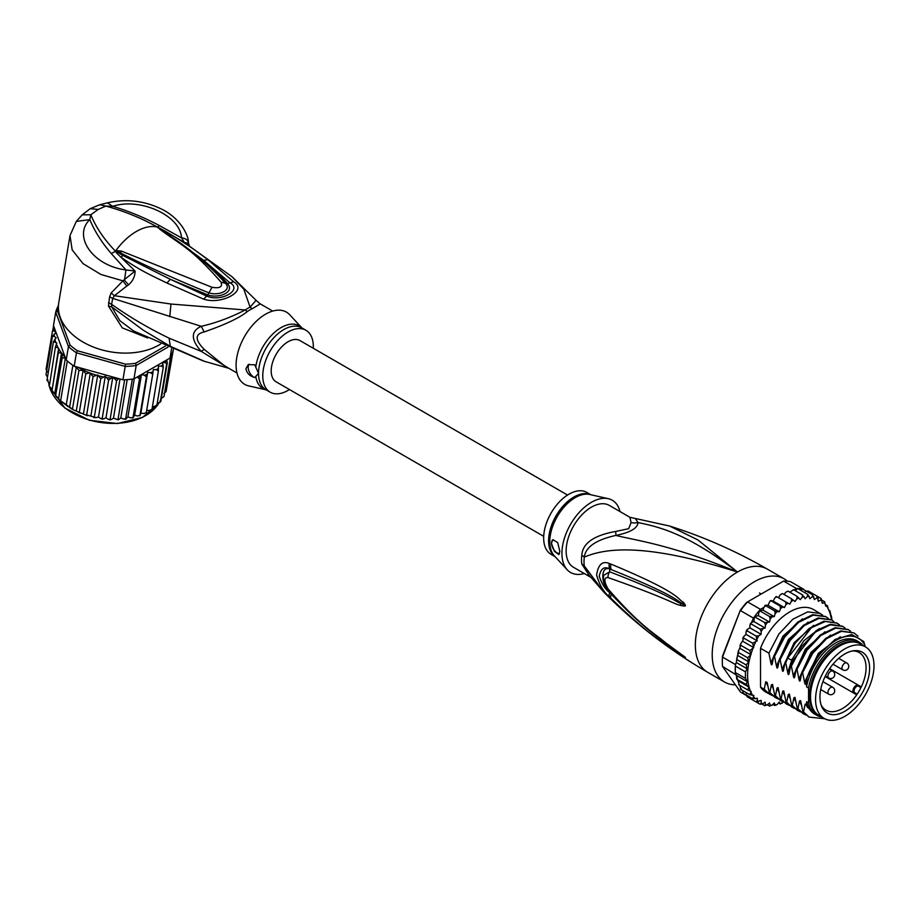 <?xml version="1.0" encoding="UTF-8"?>
<svg xmlns="http://www.w3.org/2000/svg" width="920" height="920" viewBox="0 0 920 920"><rect width="100%" height="100%" fill="white"/><g stroke="black" fill="none" stroke-linecap="round" stroke-linejoin="round"><path stroke-width="1.38" d="M874 665.769A41.308 23.851 120 0 0 865.444 646.863A41.308 23.851 120 0 0 834.796 656.707A41.308 23.851 120 0 0 815.683 696.497A41.308 23.851 120 0 0 815.568 699.499A41.308 23.851 120 0 0 824.124 718.417A41.308 23.851 120 0 0 854.783 708.572A41.308 23.851 120 0 0 873.885 668.771A41.308 23.851 120 0 0 874 665.769M824.124 718.417L819.076 715.495A41.308 23.851 -60 0 1 810.52 696.589A41.308 23.851 -60 0 1 810.623 693.577A41.308 23.851 -60 0 1 829.736 653.786A41.308 23.851 -60 0 1 860.384 643.942L865.444 646.863M862.339 692.771A35.109 20.263 120 0 0 863.799 690.081A35.109 20.263 120 0 0 853.645 650.75A35.109 20.263 120 0 0 827.23 672.508A35.109 20.263 120 0 0 825.769 675.188A35.109 20.263 120 0 0 821.594 706.249A35.109 20.263 120 0 0 862.339 692.771M854.806 692.783L857.175 694.151A33.269 19.205 120 0 0 859.176 690.943A33.269 19.205 120 0 0 860.556 688.401A33.269 19.205 120 0 0 860.959 687.619L858.578 686.24A3.772 2.173 120 0 0 854.887 688.275A3.772 2.173 120 0 0 854.645 692.668A3.772 2.173 120 0 0 854.806 692.783A0.793 0.655 119.8 0 1 853.841 693.139L825.102 676.545L856.175 694.485L857.175 694.151A33.269 19.205 -60 0 1 825.907 710.148A33.269 19.205 -60 0 1 821.111 704.927M852.253 650.992A33.269 19.205 -60 0 1 859.176 652.533A33.269 19.205 -60 0 1 860.959 687.619L860.74 686.573L858.418 685.227A4.566 2.633 120 0 0 853.944 687.7A4.566 2.633 120 0 0 853.656 693.013L853.656 693.013A4.566 2.633 120 0 0 853.841 693.139M581.819 555.323A15.893 7.705 6.9 0 1 584.303 557.106A36.271 20.941 120 0 0 584.016 562.131A36.271 20.941 120 0 0 584.303 565.961L588.317 574.333L603.98 592.284L584.303 565.961A15.893 10.442 -8.1 0 0 581.819 564.04A35.753 20.642 -60 0 1 581.532 560.268A35.753 20.642 -60 0 1 581.532 559.843A35.753 20.642 -60 0 1 581.819 555.323C582.509 543.341 593.803 535.382 615.687 531.449L628.693 528.689L631.074 522.56L629.935 517.304L669.553 526.021C703.478 536.74 736.057 551.091 767.28 569.089A59.581 34.408 120 0 0 737.483 572.033L697.969 539.971L669.553 526.021M590.421 577.07L573.539 567.318A35.753 20.642 120 0 1 566.134 550.953A35.753 20.642 -60 0 1 591.422 507.161A35.753 20.642 -60 0 1 609.293 505.39L629.935 517.304M735.413 684.813A59.581 34.408 -60 0 1 724.546 682.019A59.581 34.408 -60 0 1 712.206 654.741A59.581 34.408 120 0 1 738.219 594.78A59.581 34.408 120 0 1 784.127 578.818A59.581 34.408 120 0 1 787.405 581.175M603.98 592.284C634.627 623.323 669.196 649.991 707.687 672.29A59.581 34.408 -60 0 1 695.347 645.012A59.581 34.408 120 0 1 737.483 572.033C670.622 544.548 637.146 540.73 615.825 535.428C596.091 539.798 585.58 547.032 584.303 557.106C603.324 549.067 641.274 541.362 737.483 572.033C688.332 534.29 660.663 527.16 638.066 522.583L635.72 519.121M610.914 564.098C683.226 594.193 677.12 599.38 683.537 602.347L685.457 605.418C685.584 606.303 683.87 606.269 680.351 605.303C673.773 604.164 670.818 599.621 607.97 577.553C603.865 577.357 603.865 581.118 607.97 588.846C642.125 628.015 655.442 633.857 665.01 642.298L685.457 657.386L672.279 649.301C663.32 642.229 650.981 637.1 610.914 598.241L609.351 596.654C603.842 592.411 599.598 585.223 596.62 575.115C598.172 564.489 602.428 560.625 609.351 563.511L610.914 564.098A7.946 5.934 112.9 0 0 611.317 569.618C681.133 597.735 676.591 601.484 682.847 603.612L685.204 605.337L680.926 603.485C674.532 601.461 673.141 596.263 609.649 571.803L603.876 575.207C602.531 579.312 604.049 584.418 608.442 590.513L608.442 590.513C624.346 608.81 641.734 625.059 660.629 639.273L680.811 654.016A7.946 3.496 125.4 0 0 680.904 654.074L671.335 647.45C662.492 639.871 649.727 634.374 611.328 594.274L609.799 592.721C605.475 589.639 601.956 584.142 599.242 576.23C600.76 568.514 604.279 566.087 609.799 568.974L611.317 569.618L609.856 569.089C600.288 565.328 600.622 584.775 609.856 592.606L611.328 594.274A7.946 3.921 -44.8 0 0 610.914 598.241M609.351 563.511A7.946 5.957 112.9 0 0 609.799 568.974L609.649 571.803A7.946 6.279 -68 0 0 607.97 577.553M683.537 602.347A7.946 4.531 132.8 0 0 682.847 603.612L685.17 605.279A7.946 1.472 176.7 0 1 685.481 605.21M685.457 605.418L680.926 603.485A7.946 5.06 -71.8 0 0 680.351 605.303M607.97 588.846A7.946 3.818 139.7 0 0 608.442 590.513M680.328 653.453A7.946 3.496 125.4 0 0 680.811 654.016L682.134 654.959M685.457 657.386A7.946 7.095 147.2 0 1 685.204 657.202L681.915 654.798M685.481 657.443A7.946 7.843 -159.7 0 1 685.17 657.19L682.824 655.603A7.946 5.681 -59.7 0 0 683.514 656.512M609.351 596.654A7.946 3.91 -44.5 0 1 609.799 592.721L609.994 592.331M631.074 522.56A15.893 14.708 3.4 0 0 638.066 522.583C637.537 528.287 630.119 532.565 615.825 535.428A15.893 1.771 78.6 0 0 615.687 531.449M589.835 576.322L581.819 564.04M608.258 498.674L589.766 494.5A35.995 20.78 120 0 0 575.587 497.421A35.995 20.78 120 0 0 575.241 497.628A35.995 20.78 120 0 0 552.678 526.424A35.995 20.78 120 0 0 554.346 555.852L567.203 569.779A41.711 24.081 120 0 1 565.282 535.67A41.711 24.081 120 0 1 591.422 502.297A41.711 24.081 -60 0 1 608.258 498.674A41.711 24.081 -60 0 1 620.034 511.6M567.203 569.779A41.711 24.081 120 0 0 584.28 573.516M551.39 543.248L552.931 539.672L557.704 542.582L559.82 551.356L558.865 554.599L554.426 551.356L551.39 543.248M590.847 494.741L586.822 492.418A35.753 20.642 -60 0 0 568.951 494.19A35.753 20.642 120 0 0 545.594 525.699A35.753 20.642 120 0 0 551.068 554.346L555.093 556.669M553.047 539.615A7.946 4.588 -120 0 0 551.528 543.168A7.946 4.588 -120 0 0 559.521 553.667M810.52 695.922A39.721 22.931 -60 0 1 810.52 695.29A39.721 22.931 -60 0 1 838.603 646.633L838.603 646.633A39.721 22.931 -60 0 1 839.166 646.323M821.663 716.99A42.308 24.426 -60 0 1 816.615 715.219A42.308 24.426 -60 0 1 808.553 702.891L806.587 701.753A42.308 24.426 -60 0 0 814.648 714.092L816.615 715.219M858.912 641.942A42.308 24.426 -60 0 0 837.763 644.034A42.308 24.426 -60 0 0 808.553 688.01L806.587 686.872A42.308 24.426 -60 0 1 835.797 642.907A42.308 24.426 -60 0 1 856.957 640.814L858.912 641.942A42.308 24.426 -60 0 1 862.983 645.438M865.007 646.61L863.788 641.55L851.701 634.501L835.176 639.4L818.834 654.89L807.426 676.671L805.897 683.502M865.007 645.438A45.287 26.151 120 0 0 835.797 640.469A45.287 26.151 120 0 0 807.426 676.671M784.449 607.591L773.214 601.105L774.709 598.103L776.779 596.746L789.728 604.141L785.783 601.99L785.944 604.589L784.449 607.591L780.171 606.084L780.494 608.718L779.263 611.777L774.697 610.926L775.203 613.559L774.249 616.641L769.476 616.446L770.166 619.056L769.511 622.081L764.577 622.541L765.463 625.082L765.106 628.015L760.081 629.119L761.173 631.557L761.127 634.34L758.747 635.766L756.079 636.042L757.206 640.814L752.64 643.218L753.768 647.634L749.811 650.509L750.938 654.695L747.649 657.8L748.731 661.802L746.178 664.953L747.086 668.771L745.442 671.853L745.442 678.396L747.27 681.639L746.178 684.445L748.914 687.044L747.649 689.908L751.18 691.553L749.811 694.692L753.871 695.462L752.64 698.717L757.344 698.257L757.263 700.615L756.079 701.914L761.127 700.396L761.173 703.11L760.081 704.225L762.737 703.788L765.106 702.121L765.463 704.639L764.577 705.606L767.188 704.973L769.511 702.972L770.166 705.237L769.476 706.043L772.029 705.226L774.249 702.938L775.203 704.904L774.697 705.525L777.17 704.547L779.263 702.006L780.171 704.064L783.231 701.948M747.649 689.908L738.656 684.721L739.277 684.79L735.333 672.554A61.18 35.316 -60 0 1 735.241 669.334A61.18 35.316 -60 0 1 735.333 666.022L745.442 671.853M735.425 664.55A61.18 35.316 120 0 0 735.333 666.022L735.862 663.435L735.425 664.55L722.51 657.087L722.476 656.202L740.255 610.397A59.581 34.408 -60 0 1 746.672 602.404L783.598 581.095A61.18 35.316 -60 0 1 790.625 581.716L803.539 589.179A61.18 35.316 120 0 0 802.527 588.961A61.18 35.316 120 0 0 797.629 588.524A61.18 35.316 120 0 0 796.513 588.547L794.04 589.984M746.2 695.37L740.531 692.093L722.51 666.448A61.18 35.316 -60 0 1 722.315 661.882A61.18 35.316 -60 0 1 722.51 657.087L740.255 610.397M722.315 661.882L722.315 660.583A59.581 34.408 -60 0 1 722.476 656.202M753.445 618.102L740.531 610.638A61.18 35.316 -60 0 1 747.557 601.898L760.472 609.362A61.18 35.316 120 0 0 759.368 610.615A61.18 35.316 120 0 0 754.457 616.71A61.18 35.316 120 0 0 753.445 618.102L751.502 622.587M783.598 581.095L796.513 588.547M722.51 666.448L736.034 674.762M735.333 666.022L735.333 672.554A61.18 35.316 120 0 0 735.425 673.911M803.976 589.789L803.539 589.179M832.025 620.23L831.346 615.836M767.567 605.268L765.934 605.176M765.336 605.268L764.6 605.981L765.716 605.74L763.876 607.395L760.472 609.362M763.876 607.395L763.013 610.155L759.368 610.615L769.476 616.446M774.249 616.641L763.013 610.155M769.511 622.081L758.275 615.595L754.457 616.71L764.577 622.541M759.368 610.615L758.275 615.595M765.106 628.015L753.871 621.529L751.755 622.483M754.457 616.71L753.871 621.529M751.099 623.921L749.938 625.071L751.099 623.921L760.081 629.119M761.127 634.34L749.892 627.854L747.511 629.28L747.097 630.856L747.511 629.28M749.938 625.071L749.892 627.854M749.904 627.233L749.593 628.026M747.097 630.856L745.97 632.212L747.097 630.856L756.079 636.042M745.97 632.212L745.97 634.328L743.429 636.893L742.739 638.48L743.647 638.031L743.429 636.893M757.206 640.814L745.97 634.328M753.768 647.634L742.532 641.148L743.647 638.031L752.64 643.218M742.532 641.148L740.634 643.908L739.921 646.001L740.818 645.322L740.634 643.908M750.938 654.695L739.703 648.209L740.818 645.322L749.811 650.509M739.703 648.209L738.472 650.877L738.656 652.602L747.649 657.8M748.731 661.802L737.564 655.362L738.656 652.602M747.086 668.771L736.287 662.538L737.564 655.362M737.196 659.766L746.178 664.953M736.287 662.538L736.989 657.57M735.333 672.554L745.442 678.396M829.575 610.5L828.529 609.891L827.402 605.716L825.7 606.107L824.573 601.692L824.021 602.784L822.25 603.255L821.134 598.494L820.72 599.99L818.328 601.312L817.132 596.183L816.718 597.908L814.349 599.575L812.636 594.792L812.268 596.735L809.956 598.724L807.737 594.355L807.426 596.482L805.207 598.759L802.516 594.872L802.286 597.16L800.204 599.69L797.042 596.344L796.927 598.759L795.006 601.496L791.442 598.724L791.453 601.243L789.728 604.141M805.483 591.422L808.139 590.996L821.226 598.552M822.158 600.288L824.837 601.898M824.021 602.784A59.581 34.408 120 0 1 825.7 604.739L827.402 605.716L826.723 606.199A59.581 34.408 120 0 1 828.529 609.477M831.036 615.963L829.886 610.684M782.529 702.949A59.581 34.408 120 0 1 780.494 703.65L778.412 703.053M777.17 704.547A59.581 34.408 120 0 1 775.203 704.904L774.697 705.525L772.8 704.432M772.029 705.226A59.581 34.408 120 0 1 770.166 705.237L769.476 706.043L767.36 704.823M764.888 705.732L762.059 704.156M760.184 704.271L751.088 699.027M778.492 597.655L780.217 594.757L782.448 593.538L791.442 598.724M776.319 596.516L775.663 596.942L776.779 596.746M776.79 596.804L785.783 601.99M773.214 601.105L771.293 600.587M768.177 604.911L770.04 601.094L771.178 600.898L780.171 606.084M779.263 611.777L768.027 605.291M765.716 605.74L774.697 610.926M789.82 592.169L793.523 589.685L793.017 590.306L793.523 589.685L802.516 594.872M784.127 594.504L785.692 592.273L788.06 591.146L797.042 596.344M752.64 698.717L743.406 693.335L742.589 690.529M740.508 689.241L741.451 688.931L740.818 689.505L739.91 685.446M772.409 695.623L765.9 692.139A47.667 27.519 -60 0 1 760.518 687.136L760.518 648.301A47.667 27.519 -60 0 1 813.567 609.569L822.63 615.123M740.818 689.505L749.811 694.692M748.914 687.044L737.69 680.558M736.529 677.488L736.851 679.282L746.178 684.445M747.27 681.639L736.322 675.314M756.079 701.914L747.097 696.727L746.028 694.117M795.42 590.789L797.629 588.524L807.737 594.355M800.871 590.387L802.527 588.961L812.636 594.792M760.518 687.136L764.232 689.275L765.762 681.708L767.222 682.548L769.131 692.105L769.844 692.519L771.408 684.802L772.524 684.388L774.744 695.347L775.468 695.761L777.02 688.045L778.147 687.631L780.367 698.591L781.08 699.005L782.644 691.288L783.759 690.874L785.99 701.833L786.703 702.247L788.256 694.531L789.383 694.129L791.602 705.077L792.315 705.49L793.88 697.774L794.995 697.371L797.226 708.331L797.939 708.733L799.491 701.017L800.619 700.615L802.838 711.574L803.551 711.976L805.115 704.26L806.231 703.857L806.587 705.502L806.587 701.753M808.553 688.01L808.553 702.891M806.587 686.872L806.587 679.466M805.966 683.157C805.529 684.963 805.069 684.687 804.563 682.341L802.619 672.6L812.728 653.315L826.643 638.606L841.432 631.338L854.024 632.925L857.992 636.237M854.024 632.925L840.707 630.924L825.838 638.273L811.911 653.05L801.906 672.198L802.619 672.6M801.906 672.198L800.285 680.259M800.342 679.914C799.917 681.72 799.445 681.444 798.939 679.098L796.996 669.357L807.012 650.221L820.928 635.432L835.808 628.095L848.412 629.682L850.724 631.338M848.056 629.487L835.119 627.681L820.364 634.915L806.391 649.681L796.283 668.955L796.996 669.357M796.283 668.955L794.661 677.016M794.731 676.671C794.293 678.477 793.833 678.201 793.327 675.855L791.384 666.115L801.481 646.841L815.453 632.086L830.219 624.841L842.789 626.439L845.112 628.095M842.421 626.232L830.265 624.289L816.304 630.533L792.522 661.066L790.671 665.712L791.384 666.115M790.671 665.712L789.049 673.773M789.107 673.428C788.681 675.222 788.21 674.958 787.704 672.612L785.76 662.871L787.612 658.237L811.394 627.705L825.366 621.46L837.177 623.196L839.488 624.852M836.82 623.001L823.883 621.195L809.071 628.475L795.098 643.275L785.047 662.469L785.76 662.871M785.047 662.469L783.426 670.53M783.495 670.185C783.058 671.98 782.598 671.715 782.092 669.369L780.148 659.629L790.188 640.446L804.172 625.634L818.984 618.355L831.553 619.953L833.876 621.609M831.185 619.746L818.236 617.952L803.413 625.266L789.544 639.94L779.435 659.214L780.148 659.629M779.435 659.214L777.814 667.287M777.871 666.942C777.446 668.736 776.974 668.472 776.468 666.126L774.525 656.385L784.633 637.111L798.502 622.426L813.337 615.123L825.942 616.71L828.253 618.366M825.573 616.504L812.659 614.698L797.778 622.023L783.817 636.847L773.812 655.971L774.525 656.385M773.812 655.971L772.19 664.044M772.248 663.688C771.822 665.494 771.362 665.229 770.856 662.883L768.913 653.143L778.906 634.018L792.879 619.194L807.748 611.869L820.318 613.467M760.518 648.301L768.913 653.143M802.838 711.574L808.818 716.91M791.602 705.077L797.582 710.424M806.587 705.502L807.404 707.25L818.593 716.174M797.226 708.331L803.183 713.655M824.722 718.738L809.163 717.117L803.551 711.976M800.504 711.838L797.928 710.631L792.315 705.49M806.115 715.081L803.551 713.874L797.939 708.733M794.88 708.595L792.315 707.388L786.703 702.247M785.99 701.833L791.959 707.181M789.268 705.352L786.692 704.145L781.08 699.005M780.367 698.591L786.335 703.926M783.644 702.109L781.08 700.902L775.468 695.761M774.744 695.347L780.735 700.695M769.131 692.105L775.1 697.44M778.021 698.866L775.456 697.659L769.844 692.519M769.844 694.416L764.232 689.275M819.524 716.496L805.115 704.26M801.492 705.26L799.491 701.017M795.88 702.018L793.88 697.774M804.563 682.341L818.409 653.269L840.374 636.686M798.939 679.098L810.957 652.452L830.564 635.053M793.327 675.855L805.345 649.209L824.952 631.81M790.257 698.774L788.256 694.531M787.704 672.612L791.821 659.893L803.884 640.734L819.329 628.567M784.645 695.531L782.644 691.288M779.021 692.288L777.02 688.045M773.409 689.034L771.408 684.802M782.092 669.369L794.109 642.723L813.706 625.324M776.468 666.126L788.486 639.469L808.093 622.081M767.786 685.791L765.865 681.766M770.856 662.883L782.874 636.226L802.47 618.838M857.865 642.804A41.112 23.736 120 0 0 838.603 645.495A41.112 23.736 120 0 0 812.095 680.581A41.112 23.736 120 0 0 816.833 713.885M810.531 695.417A38.536 22.253 -60 0 1 810.52 694.795M543.708 536.337L276.138 381.846A23.839 13.765 -60 0 1 271.193 370.944A23.839 13.765 -60 0 1 281.601 346.955A23.839 13.765 -60 0 1 299.966 340.572L567.536 495.052M66.194 359.961L65.297 358.639L62.318 357.397L61.479 353.464L58.408 352.337L58.639 348.266L51.968 390.793L59.616 400.096L73.795 410.044L87.423 415.725L86.664 414.943L93.104 376.498L89.769 372.933A59.581 39.859 -170.5 0 1 78.096 367.298L74.186 366.206A61.18 40.917 9.5 0 1 72.875 365.32A61.18 40.917 9.5 0 1 70 363.193A61.18 40.917 9.5 0 1 67.309 360.962A61.18 40.917 9.5 0 1 66.194 359.961L68.436 346.564L70.069 345.034L57.523 311.098L55.718 312.156A61.18 40.917 -170.5 0 1 58.443 305.532M165.393 346.07L135.539 363.296A59.581 39.859 -170.5 0 1 125.465 364.159L77.372 350.738L76.429 352.808A61.18 40.917 -170.5 0 1 72.243 349.796A61.18 40.917 -170.5 0 1 68.436 346.564L55.718 312.156L53.475 325.553L65.17 357.202A59.581 39.859 -170.5 0 1 58.627 348.611M77.372 350.738A59.581 39.859 -170.5 0 1 70.069 345.034M135.539 363.296L136.206 365.47A61.18 40.917 -170.5 0 1 125.189 366.413L125.465 364.159M167.911 347.162L136.206 365.47L133.963 378.867L170.005 358.064L171.568 348.726M57.523 311.098A59.581 39.859 -170.5 0 1 58.42 308.441M78.096 367.298L122.946 379.81L125.189 366.413L76.429 352.808L74.186 366.206M122.946 379.81A61.18 40.917 9.5 0 0 124.648 379.764A61.18 40.917 9.5 0 0 132.33 379.109A61.18 40.917 9.5 0 0 133.963 378.867M173.282 349.45L173.04 350.888A61.18 40.917 9.5 0 1 172.707 352.003A61.18 40.917 9.5 0 1 170.591 357.017A61.18 40.917 9.5 0 1 170.005 358.064M65.837 359.467L65.17 357.202M118.496 378.568L116.564 380.868L112.815 377.004L108.629 380.098L105.305 376.188L100.763 378.637L97.738 374.957L93.104 376.498M152.375 406.95L156.848 405.593L163.277 367.149L161.242 366.079L158.343 366.206L158.401 370.955L156.32 369.679L153.364 369.541L152.743 374.221L150.661 372.749L147.706 372.347L146.406 376.889L144.359 375.222L141.462 374.566L139.495 378.913L137.252 376.97M163.277 367.149L162.966 364.516A59.581 39.859 -170.5 0 1 161.242 366.079M157.216 403.339L160.264 402.051L166.704 363.607L164.875 362.526L162.299 362.641L162.966 364.516M166.715 359.961L167.302 362.859L160.862 401.304L159.977 400.936L160.862 401.304A61.18 40.917 9.5 0 1 160.264 402.051L160.747 401.626M49.565 384.836L55.418 347.07L56.833 343.022L53.429 341.665L56.154 337.801L54.349 336.398L52.451 336.225L56.097 332.695L54.176 330.993L52.509 330.843L54.636 328.693M55.418 347.07L58.27 347.978A59.581 39.859 -170.5 0 1 56.396 344.057M60.674 400.579L67.309 360.962M66.24 404.926L72.875 365.32M72.507 408.813L78.948 370.369L76.291 367.229L69.54 407.572M76.291 367.229L75.29 366.85M79.35 412.171L85.79 373.727L83.099 370.346L76.279 411.056M83.099 370.346L78.948 370.369M51.968 390.793L58.408 352.337M61.479 353.464L54.659 394.174M56.948 397.452L55.545 395.887L62.318 357.397M65.297 358.639L58.535 398.981M85.79 373.727L89.769 372.933M166.83 387.101L173.351 349.473M112.815 377.004L105.984 417.772L108.215 419.301L110.124 419.313L116.564 380.868M110.48 419.853L109.434 419.796L110.124 419.313L111.469 419.474L113.459 418.163L118.277 419.865M110.124 419.313L111.469 419.474M120.014 378.994L113.459 418.163M118.013 419.37L119.117 419.382L118.013 419.37L124.648 379.764M119.117 419.382L120.796 417.887L123.452 419.014L125.695 418.715L132.33 379.109M127.201 379.626L120.796 417.887M125.867 419.175L124.959 419.29L127.903 416.933L130.697 417.841L133.055 417.369L139.495 378.913M125.695 418.715L126.546 418.6M134.309 378.672L127.903 416.933M133.135 417.795L132.342 417.979L134.63 415.345L137.528 416.001L139.966 415.334L146.406 376.889M133.055 417.369L133.63 417.139M141.462 374.566L134.63 415.345M139.955 415.748L140.875 413.126L143.83 413.517L146.303 412.666L152.743 374.221M147.706 372.347L140.875 413.126M146.694 410.331L149.488 410.458L151.961 409.4L158.401 370.955M156.848 405.593L156.136 405.294L156.699 405.961M161.356 398.383L163.967 396.623L170.591 357.017M163.99 393.472L166.071 391.621L172.707 352.003M52.854 330.119L53.567 325.818M52.509 330.843L46.069 369.288L47.357 371.772M90.287 372.979L83.455 413.758M86.664 414.943L94.323 417.082L100.763 378.637M97.738 374.957L90.907 415.736M93.518 417.427L94.863 417.749L93.518 417.427M94.323 417.082L96.243 417.622L98.486 416.967L100.28 418.381L102.189 418.542L108.629 380.098M105.305 376.188L98.486 416.967M102.614 419.14L101.487 418.979L102.189 418.542L103.73 418.864L105.984 417.772M102.189 418.542L103.73 418.864M47.529 377.177L46.011 374.67L52.451 336.225M46.989 380.42L48.024 379.971L46.989 380.121L53.429 341.665M46.989 380.121L49.358 383.284M49.013 385.859L51.807 389.034M289.455 389.539A35.753 20.642 -60 0 1 270.181 392.173A35.753 20.642 -60 0 1 262.775 375.808A35.753 20.642 -60 0 1 278.38 339.825A35.753 20.642 -60 0 1 305.923 330.245A35.753 20.642 -60 0 1 313.329 346.61A35.753 20.642 -60 0 1 313.294 348.266M254.759 377.568C249.711 376.119 246.767 373.152 245.916 368.667L248.262 364.63L254.759 364.791L258.531 373.359L254.759 377.568A7.946 4.588 60 0 1 248.17 367.367A7.946 4.588 60 0 1 249.228 364.193M115.977 251.022L120.531 252.977L115.897 250.539L121.371 251.091L120.531 252.977C147.786 266.811 177.261 280.105 208.955 292.847L212.014 287.281C219.753 288.627 222.743 286.902 221.007 282.095L225.457 283.314C232.415 290.524 218.017 296.102 208.955 292.847L207.77 294.894C218.558 298.839 235.486 292.111 227.412 283.555C221.639 276.816 213.727 269.089 203.665 260.371L229.701 282.601C243.294 289.754 220.949 302.645 206.505 295.998L170.315 279.312L207.77 294.894L203.653 299.138L166.934 283.015L170.315 279.312L122.831 255.427L115.748 251.091L117.426 252.298L116.621 253.011L115.368 251.217L115.897 250.539A51.646 29.819 -60 0 1 136.367 231.472A51.646 29.819 -60 0 1 156.837 226.895L161 229.655L157.148 226.929L159.677 228.171L203.665 260.371L207.874 259.693L233.68 281.808L227.412 283.555L225.457 283.314M157.355 227.136L177.893 241.281C195.316 253.368 211.14 267.352 225.377 283.222M121.371 251.091L212.014 287.281M159.585 229.08C182.608 246.203 191.371 248.342 221.007 282.095M255.806 367.011A36.225 20.918 -60 0 1 275.229 331.775A36.225 20.918 -60 0 1 301.886 327.911L289.788 314.812A41.711 24.081 120 0 0 256.76 320.839A41.711 24.081 120 0 0 236.083 365.263A41.711 24.081 120 0 0 248.745 385.917L266.156 389.85M156.952 226.872L157.148 226.929C141.208 218.04 124.108 211.094 105.869 206.08L98.21 209.438L90.827 214.762C95.945 227.355 104.109 239.453 115.345 251.056L115.495 250.803M236.957 372.991L224.492 365.792L204.159 349.335L201.284 351.405L169.107 338.169C148.764 328.348 129.593 317.055 111.596 304.29L112.712 298.391L201.284 326.301C190.693 331.154 190.693 339.526 201.284 351.405L228.068 367.862M98.21 209.438L90.275 208.656L82.168 214.843L90.827 214.762L89.826 219.615C72.645 235.727 92.31 265.753 125.971 269.962L124.453 280.197L128.57 284.843C132.905 281.025 135.067 276.414 135.079 271.032L125.971 269.962L111.239 253.529C101.683 242.362 94.541 231.058 89.826 219.615L76.302 221.433L70 235.577L72.174 249.918L83.053 263.637L100.912 274.47L122.923 280.841L111.124 292.997L109.595 296.849L108.456 306.072L111.722 306.843L143.29 330.222L170.269 346.288L205.321 361.686M228.827 368.299L203.205 360.95L133.538 330.912L119.864 320.678L111.722 306.843L111.596 304.29L108.479 302.749M108.456 306.072L122.302 327.899L147.717 337.973M109.595 296.849L112.712 298.391L114.402 295.711L170.97 304.037L245.191 309.983C230.471 317.549 215.832 322.989 201.284 326.301L204.159 331.947C194.856 334.052 194.856 339.848 204.159 349.335M157.435 227.125L159.539 225.653C143.888 217.373 128.317 210.933 112.803 206.344L105.869 206.08L99.774 204.746L107.41 202.848C126.005 198.628 143.922 200.652 161.172 208.909C179.458 217.499 188.83 234.922 188.45 242.891L189.439 245.95L187.255 244.283M159.539 225.653L181.527 237.889C180.366 214.912 139.115 197.363 112.803 206.344L107.41 202.848M70 235.577L58.754 302.749A59.581 39.859 9.5 0 0 91.678 346.346A59.581 39.859 9.5 0 0 159.022 344.988A59.581 39.859 9.5 0 0 160.678 343.988M111.124 292.997L114.402 295.711L126.822 286.039L122.923 280.841L135.079 271.032L116.621 253.011M159.677 228.171L165.657 231.46C186.702 244.03 192.383 248.112 207.874 259.693M164.197 231.483L165.657 231.46L184.402 242.546L181.527 237.889C185.725 238.337 188.048 240.12 188.473 243.236L184.402 242.546L232.185 276.862L256.059 300.311L250.09 307.165L243.869 289.282L232.185 276.862M272.711 311.075L260.245 303.865L252.264 308.695A15.893 10.017 65 0 1 250.09 307.165A36.064 20.815 120 0 0 245.191 309.983A15.893 8.257 -124.5 0 0 247.422 311.489C239.66 317.825 225.239 324.645 204.159 331.947M122.831 255.427L121.06 257.289C138.816 269.422 144.727 272.308 166.934 283.015M233.68 281.808C248.446 290.559 221.536 305.198 203.653 299.138M128.57 284.843L126.822 286.039M858.578 686.24A0.793 0.655 -59.8 0 0 858.418 685.227L829.668 668.633M858.418 685.227L860.74 686.573M827.931 676.154A3.967 2.288 120 0 0 828.759 677.971A3.967 3.967 0 0 0 834.716 674.532A3.967 3.967 0 0 0 832.726 671.094A3.967 2.288 120 0 0 829.668 672.152A3.967 2.288 120 0 0 827.931 676.154M846.768 662.975A3.967 2.288 120 0 0 844.79 663.182A3.967 2.288 120 0 0 842.191 666.678A3.967 2.288 120 0 0 842.8 669.863A3.967 3.967 0 0 0 848.757 666.425A3.967 3.967 0 0 0 846.768 662.975L838.73 658.341M827.931 692.369A3.967 2.288 120 0 0 828.759 694.186A3.967 3.967 0 0 0 834.716 690.747A3.967 3.967 0 0 0 832.726 687.309A3.967 2.288 120 0 0 829.668 688.367A3.967 2.288 120 0 0 827.931 692.369M590.629 494.695A35.753 20.642 120 0 0 574.229 496.834A35.753 20.642 120 0 0 573.873 497.03A35.753 20.642 120 0 0 550.827 527.551A35.753 20.642 120 0 0 554.944 556.508M750.674 655.144A59.581 34.408 120 0 0 747.592 675.418A59.581 34.408 120 0 0 750.513 691.276M793.523 600.208A59.581 34.408 120 0 0 791.453 601.243M798.962 598.046A59.581 34.408 120 0 0 796.927 598.759M804.252 596.793A59.581 34.408 120 0 0 802.286 597.16M809.289 596.47A59.581 34.408 120 0 0 807.426 596.482M813.993 597.068A59.581 34.408 120 0 0 812.268 596.735M818.282 598.586A59.581 34.408 120 0 0 816.718 597.908M822.25 601.139A59.581 34.408 120 0 0 820.72 599.99M788.014 603.232A59.581 34.408 120 0 0 785.944 604.589M782.529 607.073A59.581 34.408 120 0 0 780.494 608.718M777.17 611.662A59.581 34.408 120 0 0 775.203 613.559M772.029 616.918A59.581 34.408 120 0 0 770.166 619.056M767.188 622.759A59.581 34.408 120 0 0 765.463 625.082M762.737 629.073A59.581 34.408 120 0 0 761.173 631.557M758.747 635.766A59.581 34.408 120 0 0 757.206 638.698M755.435 642.379A59.581 34.408 120 0 0 753.768 646.277M752.744 648.91A59.581 34.408 120 0 0 750.938 654.269M831.438 619.884A59.581 34.408 120 0 0 828.782 610.04M765.463 704.639A59.581 34.408 120 0 0 767.188 704.973M761.173 703.11A59.581 34.408 120 0 0 762.737 703.788M757.263 700.615A59.581 34.408 120 0 0 758.747 701.707M753.825 697.038A59.581 34.408 120 0 0 755.389 698.866M751.111 692.599A59.581 34.408 120 0 0 752.686 695.417M793.224 660.698L787.612 658.237M49.519 386.837A57.603 38.525 9.5 0 0 64.814 407.755A57.603 38.525 9.5 0 0 65.113 407.985A57.603 38.525 9.5 0 0 158.827 403.19M118.3 378.695A59.581 39.859 -170.5 0 1 115.046 378.522M140.461 376.36A59.581 39.859 -170.5 0 1 137.528 377.062M147.085 374.256A59.581 39.859 -170.5 0 1 144.359 375.222M153.123 371.53A59.581 39.859 -170.5 0 1 150.661 372.749M158.481 368.23A59.581 39.859 -170.5 0 1 156.32 369.679M166.808 360.157A59.581 39.859 -170.5 0 1 164.875 362.526M167.302 362.859A61.18 40.917 -170.5 0 1 166.704 363.607M54.176 330.993A59.581 39.859 -170.5 0 1 54.418 328.808M96.14 375.096A59.581 39.859 -170.5 0 1 90.643 373.255M103.074 376.843A59.581 39.859 -170.5 0 1 98.9 375.866M110.561 378.097A59.581 39.859 -170.5 0 1 107.111 377.603M54.349 336.398A59.581 39.859 -170.5 0 1 54.142 334.029M55.671 342.113A59.581 39.859 -170.5 0 1 54.855 339.192M49.047 385.123L48.622 382.697A57.603 38.525 9.5 0 0 49.059 385.043M305.923 330.245L301.691 327.808A35.753 20.642 120 0 0 274.137 337.375A35.753 20.642 120 0 0 258.531 373.359A35.753 20.642 120 0 0 258.543 373.773A35.753 20.642 120 0 0 265.938 389.723L270.181 392.173M266.133 389.838A36.225 20.918 -60 0 1 255.806 376.556M111.239 253.529L115.77 251.183M169.107 338.169L170.269 346.288M252.264 308.695A35.753 20.642 120 0 0 247.422 311.489M169.774 316.71L170.97 304.037M759.46 593.009L761.208 594.021M825.366 676.005L828.759 677.971M820.709 689.54L828.759 694.186M822.94 681.651L832.726 687.309M833.014 664.206L842.8 669.863M829.334 669.127L832.726 671.094M767.28 569.089L784.127 578.818M707.687 672.29L724.546 682.019M770.753 600.519L770.04 601.094M848.412 629.682L847.699 629.269M837.177 623.196L836.464 622.782M825.942 616.71L825.228 616.296M842.789 626.439L842.076 626.025M831.553 619.953L830.841 619.539M809.163 717.117L808.45 716.703M797.928 710.631L797.214 710.217M803.551 713.874L802.838 713.46M792.315 707.388L791.602 706.974M786.692 704.145L785.979 703.731M781.08 700.902L780.367 700.488M775.456 697.659L774.744 697.245M750.823 623.105L750.168 624.151M746.821 629.935L746.178 631.166M737.782 653.683L738.472 650.877M158.861 403.178L142.635 417.358L117.438 423.545L89.355 420.256L64.894 408.054L49.45 386.733M59.616 400.096L68.183 406.743M80.339 413.126L78.131 412.16M73.795 410.044L70.61 408.25M82.168 214.843L76.302 221.433M99.774 204.746L90.275 208.656M260.245 303.865L256.059 300.322"/></g></svg>
